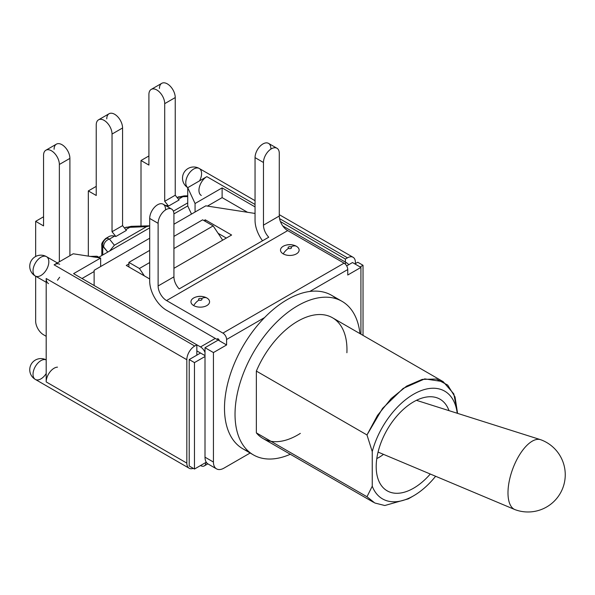 <?xml version="1.0" encoding="UTF-8"?>
<svg xmlns="http://www.w3.org/2000/svg" width="595" height="595" viewBox="0 0 595 595"><rect width="100%" height="100%" fill="white"/><g stroke="black" fill="none" stroke-linecap="round" stroke-linejoin="round"><path stroke-width="0.89" d="M507.989 492.868A37.247 16.34 -69.8 0 1 519.361 455.138A37.247 16.34 -69.8 0 1 540.55 439.675A37.247 16.34 -69.8 0 1 540.862 439.779A37.247 37.247 0 0 1 565.25 474.736A37.247 37.247 0 0 1 515.144 509.692A37.247 16.34 -69.8 0 1 514.846 509.573A37.247 16.34 -69.8 0 1 507.989 492.868M54.093 149.263A11.171 6.448 60 0 1 61.992 144.704A11.171 6.448 60 0 1 69.898 158.389L59.359 164.465A11.171 6.448 -120 0 0 51.46 150.78A11.171 6.448 -120 0 0 43.554 155.347L43.554 225.899L35.655 221.34L35.655 256.497L35.655 221.34L43.554 216.781L35.655 221.34L43.554 225.899L43.554 155.347A11.171 6.448 -120 0 1 45.874 150.23A11.171 6.448 -120 0 1 54.48 153.227A11.171 6.448 -120 0 1 59.359 164.465L59.359 261.785L59.359 164.465L69.898 158.389L69.898 255.701L69.898 158.389A11.171 6.448 60 0 0 65.019 147.144A11.171 6.448 60 0 0 56.406 144.146L45.874 150.23M33.023 270.911A11.171 6.448 -60 0 1 37.901 259.665A11.171 6.448 -60 0 1 46.514 256.668A11.171 6.448 -60 0 1 46.514 269.572A11.171 6.448 -60 0 1 35.336 276.028A11.171 6.448 -60 0 1 33.023 270.911A11.171 6.448 -60 0 1 37.901 259.665A11.171 6.448 -60 0 1 46.514 256.668A11.171 11.171 0 0 0 29.75 266.352A11.171 11.171 0 0 0 35.336 276.028A11.171 6.448 -60 0 1 33.023 270.911M205.268 221.34L205.268 219.823L203.951 220.581L205.268 219.823L231.604 235.025L205.268 219.823L205.268 221.34M128.892 263.912L128.892 262.395L139.423 268.479L144.362 275.887L139.423 268.479L149.695 262.544L139.423 268.479L128.892 262.395L149.695 250.383L128.892 262.395L128.892 266.954L128.892 263.912L126.259 265.437L149.695 278.966L126.259 265.437L128.892 263.912M202.635 219.823L173.926 236.393L202.635 219.823L213.174 225.899L173.926 248.561L213.174 225.899L222.679 240.179L213.174 225.899L202.635 219.823M283.793 245.973A9.312 5.377 0 0 0 283.227 253.879A9.312 5.377 0 0 0 296.399 253.879A9.312 5.377 0 0 0 296.399 246.278A11.171 6.448 -60 0 0 291.022 246.947A1.718 0.989 0 0 0 288.597 246.947A1.718 0.989 0 0 0 288.597 248.346A1.718 0.989 0 0 0 291.022 248.346A1.718 0.989 0 0 0 291.022 246.947A1.718 0.989 0 0 0 288.597 246.947A1.718 0.989 0 0 0 288.597 248.346A1.718 0.989 0 0 0 291.022 248.346A1.718 0.989 0 0 0 291.022 246.947A11.171 6.448 -60 0 1 296.399 246.278A9.312 5.377 0 0 0 295.834 245.98C291.773 244.173 287.757 244.173 283.793 245.98M158.121 285.964L158.121 223.318A11.171 6.448 -60 0 1 166.027 209.633A11.171 6.448 -60 0 1 173.926 214.193L173.926 276.839L158.121 285.964A11.922 6.88 -120 0 0 166.555 300.564L222.917 333.103L166.555 300.564L287.705 230.615L166.555 300.564A11.922 6.88 -120 0 1 158.121 285.964L158.121 223.318A11.171 6.448 -60 0 1 163 212.073A11.171 6.448 -60 0 1 171.613 209.076A11.171 6.448 -60 0 1 173.926 214.193L173.926 276.839A11.922 6.88 -120 0 0 179.192 288.902L268.739 237.204L179.192 288.902A11.922 6.88 -120 0 1 173.926 276.839L158.121 285.964M165.499 209.328A11.171 6.448 120 0 0 157.601 204.762A11.171 6.448 120 0 0 149.695 218.447L149.695 281.1A23.837 13.759 -120 0 0 166.555 310.293L217.123 339.485A1.488 0.863 -120 0 1 218.172 338.882A1.488 0.863 -120 0 1 219.228 340.704L226.598 344.959L213.434 352.567L205.007 347.696L205.007 457.183L213.434 462.047L213.434 352.567L205.007 347.696L205.007 356.517L194.468 362.6L194.468 469.038L194.468 362.6L189.203 359.558L194.468 362.6L205.007 356.517L205.007 457.183A14.897 8.605 120 0 0 206.272 462.233A14.897 8.605 -60 0 0 208.094 464.003L216.52 468.867A14.897 8.605 120 0 0 223.965 468.131A14.897 8.605 120 0 1 213.434 462.047A14.897 8.605 120 0 0 216.52 468.867M366.981 496.743L256.363 432.877L366.981 496.743L372.247 486.197A62.2 35.916 120 0 0 413.599 495.806L408.334 498.848L384.794 505.519L374.85 503.013L366.981 496.743L372.247 486.197L372.247 451.575L366.981 434.952L256.363 371.087A69.652 40.215 -60 0 1 332.538 317.789L443.156 381.655L453.799 393.883L457.577 413.369L455.026 396.932L447.715 385.091L436.388 379.037L422.205 379.394L406.608 386.133L391.19 398.553L377.513 415.399L366.981 434.952L256.363 371.087A69.652 40.215 -60 0 1 312.918 315.238A69.652 40.215 -60 0 1 346.892 352.746M300.334 433.383A69.652 40.215 -60 0 1 256.363 432.877L256.363 371.087L256.363 432.877A69.652 40.215 -60 0 0 262.886 438.433L373.504 502.292M413.599 495.806A62.2 35.916 120 0 0 435.614 476.268A62.2 35.916 120 0 1 372.247 486.197L372.247 451.575A62.2 35.916 120 0 1 418.374 391.77A62.2 35.916 120 0 1 457.205 413.25A62.2 35.916 120 0 0 418.374 391.77A62.2 35.916 120 0 0 372.247 451.575L366.981 434.952L382.548 408.408L403.142 388.416L424.748 378.881L443.156 381.655M248.435 451.3A88.648 51.177 -60 0 1 225.185 397.096A88.648 51.177 -60 0 1 264.582 317.559L226.598 339.485L226.598 344.959L213.434 352.567L213.434 462.047L205.007 457.183A14.897 8.605 120 0 0 206.272 462.233L194.468 469.038L189.203 466.004L189.203 359.558L200.53 353.021L205.007 355.609L200.53 353.021L189.203 359.558L189.203 466.004L194.468 469.038L206.272 462.233M250.153 453.011L223.965 468.131L250.153 453.011M363.032 335.394L363.032 265.281L360.131 266.954L363.032 265.281L357.759 262.246L363.032 265.281L363.032 335.394M360.92 267.415L347.755 275.016L360.92 267.415L352.493 262.544L346.677 265.906L352.493 262.544L360.92 267.415L360.92 334.182L360.92 267.415M46.194 373.511A11.171 6.448 -60 0 1 35.336 379.424A11.171 6.448 -60 0 1 33.023 374.307A11.171 6.448 -60 0 1 37.701 363.285A11.171 6.448 -60 0 1 46.194 359.908A11.171 11.171 0 0 0 31.156 364.318A11.171 11.171 0 0 0 35.336 379.424A11.171 6.448 -60 0 1 33.023 374.307A11.171 6.448 -60 0 1 37.701 363.285A11.171 6.448 -60 0 1 46.194 359.908M186.83 463.111A11.171 6.448 120 0 0 189.15 468.228A11.171 6.448 120 0 0 193.286 468.354A11.171 6.448 120 0 1 186.83 463.111L46.194 381.916A11.171 6.448 -60 0 1 57.492 367.152A11.171 6.448 -60 0 0 46.194 381.916L46.194 278.512L186.83 359.715L186.83 463.111L46.194 381.916L46.194 278.512L186.83 359.715A11.171 6.448 120 0 1 194.736 346.03L196.841 344.81L73.579 273.648L100.644 258.022L73.222 253.782L54.093 264.827L194.736 346.03L196.841 344.81L73.579 273.648L100.644 258.022L73.222 253.782L54.093 264.827L194.736 346.03A11.171 6.448 120 0 0 186.83 359.715L186.83 463.111M100.644 266.538L100.644 258.022L100.644 266.538M124.34 227.84L131.339 226.323A7.452 2.7 88.4 0 0 130.179 227.112L146.556 226.65L149.695 225.877L146.556 226.65L114.381 245.229L109.659 250.993L149.695 227.878L98.606 257.375L96.643 256.244L93.995 256.995M93.884 257.062C96.018 255.865 97.587 255.969 98.606 257.375L109.659 250.993L114.381 245.229L109.45 239.078L107.078 238.201L105.687 238.491C102.481 241.615 101.187 243.935 101.805 245.452L101.968 246.568M187.722 205.929L191.501 214.081L187.722 205.929L173.926 213.895L187.722 205.929L187.722 202.888L173.376 211.166L187.722 202.888L187.722 187.678L195.063 203.512L222.121 187.886L222.121 197.622L207.454 206.086L222.121 197.622L247.527 212.289L222.121 197.622L222.121 187.886L195.063 203.512L195.063 212.028L195.063 203.512L187.722 187.678L187.722 205.929M151.219 89.406L161.758 83.322A11.171 6.448 60 0 1 170.363 86.32A11.171 6.448 60 0 1 175.242 97.565L175.242 195.227L164.711 201.311L168.541 206.078L179.073 199.994L175.242 195.227L179.073 199.994L168.541 206.078L167.225 205.721L166.511 206.13L167.225 205.721A17.88 10.323 -120 0 0 165.254 205.401A17.88 10.323 -120 0 1 167.225 205.721L168.541 206.078L164.711 201.311L164.711 103.649A11.171 6.448 -120 0 0 159.832 92.403A11.171 6.448 -120 0 0 151.219 89.406A11.171 6.448 -120 0 0 148.906 94.523L148.906 165.075L141.008 160.516L141.008 226.055L141.008 160.516L148.906 155.957L141.008 160.516L148.906 165.075L148.906 94.523A11.171 6.448 -120 0 1 156.805 89.964A11.171 6.448 -120 0 1 164.711 103.649L175.242 97.565L164.711 103.649L164.711 201.311L175.242 195.227L175.242 97.565A11.171 6.448 60 0 0 167.344 83.88A11.171 6.448 60 0 0 159.445 88.439M177.05 197.473L182.851 196.7L178.463 199.228L182.851 196.7L187.722 196.558L182.851 196.7A7.452 2.7 88.4 0 1 184.011 195.919A7.452 2.7 88.4 0 0 182.851 196.7L178.314 197.071A7.452 3.622 73.3 0 1 178.983 196.707A7.452 3.622 73.3 0 0 178.314 197.071L177.05 197.473M35.655 276.206L35.655 321.092A11.171 6.448 -120 0 0 43.554 334.777L46.194 336.294L43.554 334.777A11.171 6.448 -120 0 1 35.655 321.092L35.655 276.206M148.906 225.832L131.339 226.323A7.452 2.7 88.4 0 0 130.179 227.112L125.634 227.483A7.452 3.622 73.3 0 1 126.311 227.119A7.452 3.622 73.3 0 0 125.634 227.483L146.556 226.65L114.381 245.229L109.45 239.078A7.452 6.657 -38.7 0 0 103.686 246.977L102.749 246.211L102.749 254.98L102.749 246.211L107.777 252.079L103.686 246.977A7.452 6.657 -38.7 0 1 109.45 239.078L114.545 236.133L115.869 236.49L126.4 230.406L122.57 225.639L126.4 230.406L115.869 236.49L114.545 236.133L109.45 239.078L107.078 238.201L105.687 238.491L108.892 236.646A17.88 10.323 -120 0 1 114.545 236.133A17.88 10.323 -120 0 0 107.799 237.45L107.539 237.598M106.765 118.851A11.171 6.448 60 0 1 114.671 114.292A11.171 6.448 60 0 1 122.57 127.977L112.031 134.061A11.171 6.448 -120 0 0 104.132 120.376A11.171 6.448 -120 0 0 96.234 124.935L96.234 195.487L88.328 190.928L88.328 256.118L88.328 190.928L96.234 186.369L88.328 190.928L96.234 195.487L96.234 124.935A11.171 6.448 -120 0 1 98.547 119.818A11.171 6.448 -120 0 1 107.16 122.815A11.171 6.448 -120 0 1 112.031 134.061L112.031 231.723L112.031 134.061L122.57 127.977L122.57 225.639L112.031 231.723L115.869 236.49L112.031 231.723L122.57 225.639L122.57 127.977A11.171 6.448 60 0 0 117.691 116.732A11.171 6.448 60 0 0 109.078 113.734L98.547 119.818M130.179 227.112L125.79 229.64L130.179 227.112M201.259 195.435A11.171 6.448 -60 0 1 199.548 186.48A11.171 6.448 -60 0 1 206.852 176.633L187.722 187.678L206.852 176.633A11.171 6.448 -60 0 0 199.541 186.518A11.171 6.448 -60 0 0 201.303 195.458M353.08 257.278A11.171 6.448 120 0 1 355.394 262.395L355.394 263.615L355.394 262.395A11.171 6.448 120 0 0 347.487 257.836L345.383 259.048L345.383 262.09L345.383 259.048L280.409 221.533L345.383 259.048L347.487 257.836L279.546 218.603L347.487 257.836A11.171 6.448 120 0 1 353.08 257.278L279.278 214.669M255.047 204.464L206.852 176.633L255.047 204.464M187.789 187.641A11.171 6.448 -60 0 1 185.781 182.717A11.171 6.448 -60 0 1 190.66 171.472A11.171 6.448 -60 0 1 199.266 168.482A11.171 11.171 0 0 0 182.509 178.158A11.171 11.171 0 0 0 187.782 187.648A11.171 6.448 -60 0 1 188.251 174.662A11.171 6.448 -60 0 1 199.266 168.482A11.171 6.448 -60 0 1 201.579 173.591A11.171 6.448 -60 0 1 199.57 180.835M255.047 206.896L222.121 187.886L255.047 206.896M196.841 355.148L196.841 344.81L200.53 346.937L215.278 338.421L200.53 346.937A7.452 4.299 -120 0 1 205.007 352.404A7.452 4.299 -120 0 0 200.53 346.937L196.841 344.81L196.841 355.148M94.129 271.521L82.013 278.512L94.129 271.521M48.507 283.629A11.171 6.448 -60 0 1 46.194 278.512M54.093 264.827A11.171 6.448 -60 0 1 59.678 264.277M270.851 148.505A11.171 6.448 120 0 0 262.945 143.938A11.171 6.448 120 0 0 255.047 157.623L255.047 220.276A23.837 13.759 -120 0 0 262.536 240.782A23.837 13.759 -120 0 1 255.047 220.276L255.047 157.623L263.473 162.494A11.171 6.448 -60 0 1 271.372 148.81A11.171 6.448 -60 0 1 279.278 153.369L279.278 216.015L263.473 225.141A11.922 6.88 -120 0 0 268.739 237.204A11.922 6.88 -120 0 1 263.473 225.141L263.473 162.494A11.171 6.448 -60 0 1 268.352 151.249A11.171 6.448 -60 0 1 276.965 148.252A11.171 6.448 -60 0 1 279.278 153.369L279.278 216.015A11.922 6.88 -120 0 0 287.705 230.615L344.066 263.154L222.917 333.103A5.214 3.012 -120 0 1 226.598 339.485L226.598 344.959L219.228 340.704A1.488 0.863 -120 0 0 218.581 339.202A1.488 0.863 -120 0 0 217.428 338.808A1.488 0.863 -120 0 0 217.123 339.485L166.555 310.293A23.837 13.759 -120 0 1 149.695 281.1L149.695 218.447L158.121 223.318L149.695 218.447A11.171 6.448 120 0 1 154.574 207.201A11.171 6.448 120 0 1 163.186 204.211L171.613 209.076M378.829 457.488A39.85 23.012 -60 0 1 376.799 458.574A39.85 23.012 -60 0 0 378.829 457.488A39.85 23.012 -60 0 0 383.478 454.357A39.85 23.012 -60 0 1 378.829 457.488M413.599 401.833A52.888 30.538 -60 0 1 434.618 397.163A52.888 30.538 -60 0 1 448.994 410.647A52.888 30.538 -60 0 0 413.599 401.833A52.888 30.538 -60 0 0 380.547 443.892A52.888 30.538 -60 0 0 382.659 487.149A52.888 30.538 -60 0 0 430.282 474.029A52.888 30.538 -60 0 1 377.193 475.933A52.888 30.538 -60 0 1 413.599 401.833M102.749 246.211A7.452 7.177 -71 0 1 107.078 238.201A7.452 7.177 -71 0 0 102.749 246.211L101.864 245.423M57.492 280.23L59.641 277.248M173.926 268.323L231.604 235.025L173.926 268.323M226.338 238.067L218.105 233.314L226.338 238.067M94.129 270.301L149.695 238.216L94.129 270.301L94.129 285.511L94.129 270.301M173.926 224.226L205.796 205.833L255.047 213.449L205.796 205.833L173.926 224.226M344.788 263.652L346.439 262.7A7.452 4.299 60 0 1 348.782 264.693A7.452 4.299 60 0 0 346.439 262.7L282.789 225.951L346.439 262.7L344.788 263.652M196.841 350.894L200.53 353.021L196.841 350.894M288.597 248.346A11.171 6.448 120 0 0 283.227 253.879A9.312 5.377 0 0 0 296.399 253.879A9.312 5.377 0 0 0 296.399 246.278A9.312 5.377 0 0 0 283.227 246.278A9.312 5.377 0 0 0 283.227 253.879A11.171 6.448 120 0 1 288.597 248.346M201.474 298.645A11.171 6.448 -60 0 1 206.852 297.976A9.312 5.377 0 0 0 206.287 297.679C202.226 295.871 198.209 295.871 194.245 297.679A9.312 5.377 0 0 0 193.68 305.577A9.312 5.377 0 0 0 206.852 305.577A9.312 5.377 0 0 0 206.852 297.976A9.312 5.377 0 0 0 193.68 297.976A9.312 5.377 0 0 0 193.68 305.577A9.312 5.377 0 0 0 206.852 305.577A9.312 5.377 0 0 0 206.852 297.976A11.171 6.448 -60 0 0 201.474 298.645A1.718 0.989 0 0 0 199.05 298.645A1.718 0.989 0 0 0 199.05 300.044A11.171 6.448 120 0 0 193.68 305.577A11.171 6.448 120 0 1 199.05 300.044A1.718 0.989 0 0 0 201.474 300.044A1.718 0.989 0 0 0 201.474 298.645A1.718 0.989 0 0 0 199.05 298.645A1.718 0.989 0 0 0 199.05 300.044A1.718 0.989 0 0 0 201.474 300.044A1.718 0.989 0 0 0 201.474 298.645M253.388 454.885A88.648 51.177 120 0 1 253.388 352.523A88.648 51.177 120 0 1 342.036 301.338A88.648 51.177 120 0 1 359.953 333.624A88.648 51.177 120 0 0 295.239 307.213A88.648 51.177 120 0 0 235.077 411.413A88.648 51.177 120 0 0 290.308 454.26A88.648 51.177 120 0 1 253.388 454.885L242.857 448.801A88.648 51.177 -60 0 1 264.582 317.559A88.648 51.177 -60 0 1 309.772 291.468A88.648 51.177 -60 0 1 336.458 298.846M200.53 465.543A7.452 4.299 -120 0 0 204.256 465.915A7.452 4.299 -120 0 0 205.796 462.501A7.452 4.299 -120 0 1 200.53 465.543L200.53 465.543M276.965 148.252L268.531 143.388A11.171 6.448 120 0 0 259.926 146.385A11.171 6.448 120 0 0 255.047 157.623L263.473 162.494L263.473 225.141L279.278 216.015A11.922 6.88 -120 0 0 287.705 230.615L344.066 263.154A5.214 3.012 -120 0 1 347.755 269.542A5.214 3.012 -120 0 0 344.066 263.154L222.917 333.103A5.214 3.012 -120 0 1 226.598 339.485L264.582 317.559A88.648 51.177 -60 0 1 309.772 291.468L347.755 269.542L347.755 275.016L347.755 269.542L309.772 291.468A88.648 51.177 -60 0 1 331.504 295.261L342.036 301.338M218.172 338.882L217.123 339.485L218.172 338.882M218.172 340.095L219.228 340.704L218.172 340.095L205.007 347.696L218.172 340.095M354.865 263.912L357.759 262.246L354.865 263.912M378.063 452.074L514.846 509.573M416.426 400.323L540.55 439.675M189.15 468.228L35.336 379.424M177.02 197.428L184.011 195.919L187.722 195.807M90.217 256.415L96.226 256.244M255.047 200.679L199.266 168.482M57.365 262.938L46.514 256.668M46.194 282.29L35.336 276.028M101.805 255.53L101.805 245.452M204.256 465.915L207.834 463.847"/></g></svg>
